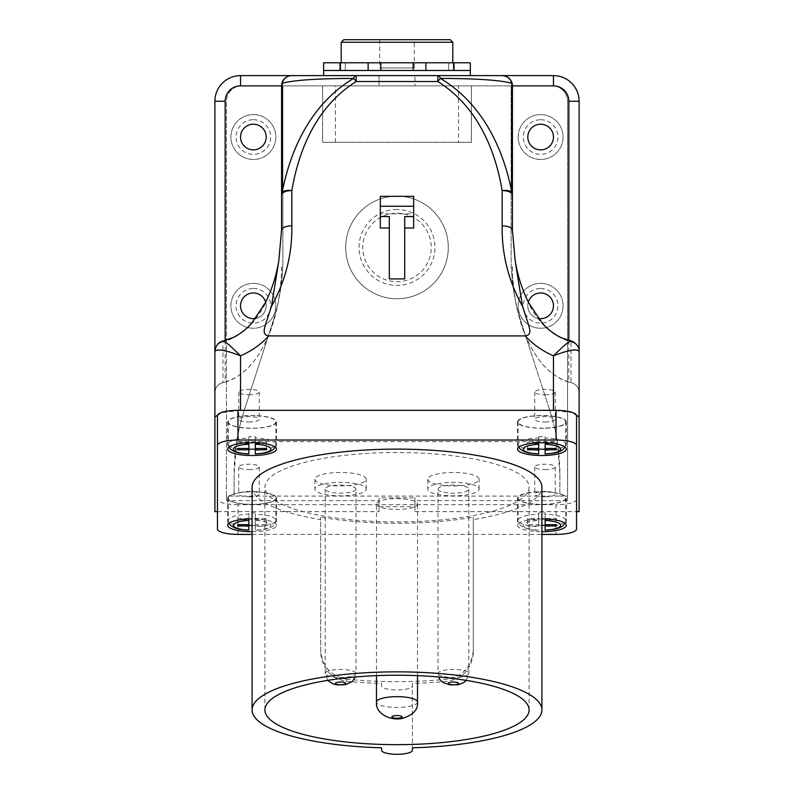 <?xml version="1.0" encoding="UTF-8"?>
<svg xmlns="http://www.w3.org/2000/svg" width="794" height="794" viewBox="0 0 794 794"><rect width="100%" height="100%" fill="white"/><g stroke="black" fill="none" stroke-linecap="round" stroke-linejoin="round"><path stroke-width="0.6" stroke-dasharray="3.97 2.98" d="M517.549 498.086A24.366 6.402 180 0 0 541.915 504.488A24.366 6.402 180 0 0 566.281 498.086A24.366 6.402 180 0 0 541.915 491.675A24.366 6.402 180 0 0 517.549 498.086L517.549 525.3A24.366 6.402 180 0 0 541.915 531.712M566.281 421.902A24.366 6.402 180 0 0 541.915 415.5A24.366 6.402 180 0 0 517.549 421.902A24.366 6.402 180 0 0 541.915 428.313A24.366 6.402 180 0 0 566.281 421.902L566.281 449.126M227.719 421.902A24.366 6.402 180 0 0 252.085 428.313A24.366 6.402 180 0 0 276.451 421.902A24.366 6.402 180 0 0 252.085 415.5A24.366 6.402 180 0 0 227.719 421.902L227.719 449.126M276.451 498.086A24.366 6.402 180 0 0 252.085 491.675A24.366 6.402 180 0 0 227.719 498.086A24.366 6.402 180 0 0 252.085 504.488A24.366 6.402 180 0 0 276.451 498.086L276.451 525.3A24.366 6.402 180 0 0 252.085 518.899M217.457 423.142L217.457 529.012M576.543 529.012L576.543 423.142M252.085 534.402L541.915 534.402M541.915 525.39A23.85 6.273 -0 0 1 538.709 525.33L538.709 526.571A23.85 6.273 -0 0 1 518.065 520.358A23.85 6.273 -0 0 1 538.709 514.145L538.709 512.904A23.85 6.273 -0 0 1 545.121 512.904L545.121 514.145A23.85 6.273 -0 0 1 565.775 520.358A23.85 6.273 -0 0 1 545.121 526.571L545.121 530.154M545.121 512.904L545.121 518.442L556.276 518.442L556.276 519.792L545.121 519.792L545.121 526.571M545.121 436.73L545.121 437.96A23.85 6.273 -0 0 1 565.775 444.174A23.85 6.273 -0 0 1 545.121 450.387L545.121 436.73A23.85 6.273 -0 0 0 538.709 436.73L538.709 442.774M538.709 453.979L538.709 442.268L527.553 442.268L527.553 448.451L527.553 442.268M248.879 453.979L248.879 450.387A23.85 6.273 -0 0 1 228.225 444.174A23.85 6.273 -0 0 1 248.879 437.96L248.879 436.73A23.85 6.273 -0 0 1 255.291 436.73L255.291 437.96A23.85 6.273 -0 0 1 275.935 444.174A23.85 6.273 -0 0 1 255.291 450.387L255.291 442.268L266.447 442.268L266.447 448.451L266.447 442.268M248.879 450.387L248.879 442.268L237.724 442.268L237.724 443.618L248.879 443.618M255.291 524.636L255.291 514.145A23.85 6.273 -0 0 1 275.935 520.358A23.85 6.273 -0 0 1 255.291 526.571L255.291 530.154L255.291 525.975L266.447 525.975L266.447 524.636L255.291 524.636L255.291 514.145M252.085 525.39A23.85 6.273 180 0 0 255.291 525.33L255.291 526.571M237.724 519.792L237.724 524.636L237.724 519.792L248.879 519.792L248.879 526.571A23.85 6.273 -0 0 1 228.225 520.358A23.85 6.273 -0 0 1 248.879 514.145L248.879 518.958M255.291 512.904A23.85 6.273 180 0 0 248.879 512.904L248.879 514.145M255.291 491.873A23.85 6.273 180 0 0 252.085 491.814A23.85 6.273 180 0 0 228.225 498.086A23.85 6.273 180 0 0 252.085 504.349A23.85 6.273 180 0 0 275.935 498.086A23.85 6.273 180 0 0 255.291 491.873M255.291 415.689A23.85 6.273 180 0 0 228.225 421.902A23.85 6.273 180 0 0 252.085 428.174A23.85 6.273 180 0 0 275.935 421.902A23.85 6.273 180 0 0 255.291 415.689M545.121 428.115A23.85 6.273 180 0 0 565.775 421.902A23.85 6.273 180 0 0 541.915 415.639A23.85 6.273 180 0 0 518.065 421.902A23.85 6.273 180 0 0 545.121 428.115M545.121 491.873A23.85 6.273 180 0 0 518.065 498.086A23.85 6.273 180 0 0 541.915 504.349A23.85 6.273 180 0 0 565.775 498.086A23.85 6.273 180 0 0 545.121 491.873M538.709 525.33L538.709 519.792L527.553 519.792L527.553 518.442L538.709 518.442L538.709 524.636L538.709 520.457A18.728 4.923 180 0 0 523.196 525.3A18.728 4.923 180 0 0 538.709 530.154L538.709 530.342C527.663 530.362 517.122 526.035 518.065 520.358L518.065 498.086M538.709 519.792L538.709 526.571M538.709 525.975L527.553 525.975L527.553 524.636L538.709 524.636M237.972 534.402L237.972 504.706L556.028 504.706L556.028 534.402M217.457 415.719L217.457 506.741M576.543 506.741L576.543 415.719M576.543 499.317A20.515 5.389 -0 0 1 556.028 504.706M237.972 504.706A20.515 5.389 -0 0 1 217.457 499.317M541.915 518.899A24.366 6.402 180 0 0 517.549 525.3M252.085 531.712A24.366 6.402 180 0 0 276.451 525.3M412.394 683.475L412.394 747.819L412.394 683.475A144.915 38.092 180 0 0 447.657 681.282C462.833 678.542 471.388 669.193 473.303 653.234L473.303 519.594A144.915 38.092 180 0 0 541.915 487.218M252.085 487.218A144.915 38.092 180 0 0 320.697 519.594L320.697 517.192A137.223 36.067 180 0 0 473.303 517.192L473.303 519.594M320.697 653.234C322.612 669.173 331.158 678.523 346.343 681.282L346.343 679.118C331.227 676.339 322.682 666.9 320.697 650.832L320.697 519.594M346.343 681.282A144.915 38.092 180 0 0 381.606 683.475L381.606 685.917A15.394 4.049 180 0 0 397 689.956A15.394 4.049 180 0 0 412.394 685.917M397 452.501A132.092 34.718 180 0 0 264.908 487.218A132.092 34.718 180 0 0 397 521.936A132.092 34.718 180 0 0 529.092 487.218A132.092 34.718 180 0 0 397 452.501M376.485 504.071A20.515 5.389 180 0 0 397 509.46A20.515 5.389 180 0 0 417.515 504.071A20.515 5.389 180 0 0 397 498.672A20.515 5.389 180 0 0 376.485 504.071L376.485 675.644M427.777 479.209A25.646 6.739 180 0 0 453.424 485.948A25.646 6.739 180 0 0 479.08 479.209A25.646 6.739 180 0 0 453.424 472.47A25.646 6.739 180 0 0 427.777 479.209L427.777 489.114A25.646 6.739 180 0 0 453.424 495.853A25.646 6.739 180 0 0 479.08 489.114A25.646 6.739 180 0 0 453.424 482.365A25.646 6.739 180 0 0 427.777 489.114M314.92 479.209A25.646 6.739 180 0 0 340.576 485.948A25.646 6.739 180 0 0 366.223 479.209A25.646 6.739 180 0 0 340.576 472.47A25.646 6.739 180 0 0 314.92 479.209L314.92 489.114A25.646 6.739 180 0 0 340.576 495.853A25.646 6.739 180 0 0 366.223 489.114A25.646 6.739 180 0 0 340.576 482.365A25.646 6.739 180 0 0 314.92 489.114M355.96 489.114A15.394 4.049 -0 0 1 340.576 493.153A15.394 4.049 -0 0 1 325.183 489.114A15.394 4.049 -0 0 1 340.576 485.065A15.394 4.049 -0 0 1 355.96 489.114L355.96 673.481A15.394 4.049 -0 0 1 340.576 677.52A15.394 4.049 -0 0 1 325.183 673.481A15.394 4.049 -0 0 1 340.576 669.431A15.394 4.049 -0 0 1 355.96 673.481L355.365 676.994M438.04 489.114A15.394 4.049 180 0 0 453.424 493.153A15.394 4.049 180 0 0 468.817 489.114A15.394 4.049 180 0 0 453.424 485.065A15.394 4.049 180 0 0 438.04 489.114L438.04 673.481A15.394 4.049 -0 0 1 453.424 669.431A15.394 4.049 -0 0 1 468.817 673.481A15.394 4.049 -0 0 1 453.424 677.52A15.394 4.049 -0 0 1 438.04 673.481L438.635 676.994M381.606 683.475L381.606 685.917M346.343 679.118A137.223 36.067 180 0 0 447.657 679.118L447.657 681.282M473.303 653.234L473.303 517.192M473.303 650.832C471.338 666.871 462.793 676.309 447.657 679.118M320.697 650.832L320.697 517.192M527.553 519.792L527.553 525.975M527.553 518.442L527.553 524.636M538.709 514.145L538.709 520.457M538.709 518.442L538.709 512.904M545.121 520.457L545.121 514.145M545.121 518.442L545.121 519.792M556.276 518.442L556.276 519.792M545.121 450.387L545.121 453.979M538.709 443.618L527.553 443.618M538.709 436.73L538.709 442.268M545.121 444.283L545.121 437.96M556.276 442.268L556.276 448.451L556.276 442.268L545.121 442.268M556.276 443.618L545.121 443.618M255.291 450.387L255.291 453.979M237.724 443.618L237.724 442.268M248.879 437.96L248.879 442.774M248.879 436.73L248.879 442.268M255.291 444.283L255.291 437.96M255.291 436.73L255.291 442.268M255.291 443.618L266.447 443.618M275.935 498.086L275.935 520.358C275.29 525.013 273.136 529.201 255.291 530.342L255.291 530.154A18.728 4.923 180 0 0 270.804 525.3A18.728 4.923 180 0 0 255.291 520.457M255.291 525.33L255.291 525.975M248.879 530.154L248.879 526.571M248.879 519.792L248.879 512.904M237.724 518.442L248.879 518.442M255.291 518.442L266.447 518.442L266.447 524.636M255.291 519.792L266.447 519.792L266.447 518.442M266.447 519.792L266.447 525.975M217.457 511.644L379.046 511.644L379.046 506.751L414.954 506.751L414.954 511.644L414.954 497.858L379.046 497.858L379.046 500.617L226.429 500.617L226.429 101.255A15.394 15.394 0 0 1 241.823 85.871L379.046 85.871L379.046 75.609L414.954 75.609L414.954 85.871L552.177 85.871A15.394 15.394 0 0 1 567.571 101.255L567.571 500.617L414.954 500.617M567.571 500.617L567.571 101.255A15.394 15.394 0 0 0 552.177 85.871L282.863 85.871L282.863 258.675A205.189 205.189 0 0 1 272.888 321.868L244.095 410.816A205.189 205.189 0 0 0 236.701 441.623L557.299 441.623A205.189 205.189 0 0 0 549.905 410.816L521.112 321.868A205.189 205.189 0 0 1 511.138 258.675L511.138 85.871L511.138 258.675A205.189 205.189 0 0 0 521.112 321.868L549.905 410.816A205.189 205.189 0 0 1 559.869 473.998L557.299 441.623M579.104 511.644L579.104 101.255A25.646 25.646 0 0 0 553.458 75.609L414.954 75.609L414.954 85.871L379.046 85.871L379.046 75.609L240.542 75.609A25.646 25.646 0 0 0 214.896 101.255L214.896 511.644M414.954 511.644L576.543 511.644M356.149 75.609L323.644 75.609M470.356 70.477L323.644 70.477L340.001 70.477L340.001 62.786L323.644 62.786M579.104 392.554C578.776 387.333 576.077 383.988 571.015 382.529C576.037 383.998 578.727 387.343 579.104 392.554L579.104 351.504A10.262 9.925 0 0 0 571.015 341.807L571.015 382.529C561.1 381.08 548.257 371.344 542.312 363.811C536.129 357.171 528.377 343.226 524.874 334.056C521.251 325.907 518.006 314.106 515.117 298.653C512.914 282.138 512.011 271.062 512.418 265.414C512.279 288.698 516.249 311.129 524.328 332.696C533.409 354.729 545.925 374.659 568.851 381.993L568.851 340.477M379.046 511.644L379.046 500.617M236.701 441.623L234.131 473.998A205.189 205.189 0 0 1 244.095 410.816L272.888 321.868A205.189 205.189 0 0 0 282.863 258.675L282.863 85.871L241.823 85.871A15.394 15.394 0 0 0 226.429 101.255L226.429 496.091L559.869 496.091L559.869 473.998L559.869 496.091L567.571 496.091L559.869 496.091M226.429 500.617L226.429 496.091L234.131 496.091L234.131 473.998L234.131 496.091M214.896 351.504L214.896 392.554L214.896 351.504A10.262 9.925 180 0 1 222.985 341.807L223.461 340.884M249.008 496.826A10.262 2.7 180 0 0 259.261 494.126A10.262 2.7 180 0 0 249.008 491.426A10.262 2.7 180 0 0 238.746 494.126A10.262 2.7 180 0 0 249.008 496.826M544.992 496.826A10.262 2.7 180 0 0 555.254 494.126A10.262 2.7 180 0 0 544.992 491.426A10.262 2.7 180 0 0 534.739 494.126A10.262 2.7 180 0 0 544.992 496.826M544.992 421.991A10.262 2.7 180 0 0 555.254 419.292A10.262 2.7 180 0 0 544.992 416.602A10.262 2.7 180 0 0 534.739 419.292A10.262 2.7 180 0 0 544.992 421.991M249.008 421.991A10.262 2.7 180 0 0 259.261 419.292A10.262 2.7 180 0 0 249.008 416.602A10.262 2.7 180 0 0 238.746 419.292A10.262 2.7 180 0 0 249.008 421.991M240.542 410.329L220.861 412.751M573.139 412.751L553.458 410.329M404.692 278.912L404.692 216.564M389.308 278.912L389.308 216.564M413.674 196.346L413.674 213.844L380.326 213.844L380.326 227.997M413.674 213.844L413.674 227.997M214.896 392.554C215.273 387.343 217.963 383.998 222.985 382.529C217.923 383.988 215.224 387.333 214.896 392.554M225.149 340.477L225.149 381.993L222.985 382.529L222.985 341.867C259.102 331.455 273.067 292.252 279.012 259.886M225.149 381.993C248.095 374.659 260.621 354.69 269.682 332.666C277.751 311.099 281.711 288.688 281.582 265.414C281.989 271.062 281.086 282.138 278.883 298.653C275.994 314.106 272.749 325.907 269.126 334.056C265.623 343.226 257.871 357.171 251.688 363.811C245.743 371.344 232.9 381.08 222.985 382.529M265.662 302.157A12.823 12.823 0 0 1 255.579 318.444M291.835 75.609C285.651 76.264 282.227 79.678 281.582 85.871L281.582 230.151M528.338 302.157A12.823 12.823 0 0 0 538.421 318.444M512.418 85.871L512.418 230.151M571.015 382.529L568.851 381.993M514.988 259.886C520.933 292.252 534.898 331.455 571.015 341.867A10.262 9.895 180 0 1 579.104 351.534M397 196.158A51.302 51.302 0 0 1 441.424 273.106A51.302 51.302 0 0 1 352.576 273.106A51.302 51.302 0 0 1 397 196.158A51.302 51.302 0 0 1 441.424 273.106A51.302 51.302 0 0 1 352.576 273.106A51.302 51.302 0 0 1 397 196.158M458.555 142.295L471.378 142.295L471.378 85.871L471.378 142.295L322.622 142.295L322.622 85.871L322.622 142.295L458.555 142.295L458.555 85.871M335.445 142.295L335.445 85.871M540.635 114.594A22.44 22.44 0 0 1 560.068 148.26A22.44 22.44 0 0 1 521.201 148.26A22.44 22.44 0 0 1 540.635 114.594A22.44 22.44 0 0 0 521.201 148.26A22.44 22.44 0 0 0 560.068 148.26A22.44 22.44 0 0 0 540.635 114.594A22.44 22.44 0 0 0 521.201 148.26A22.44 22.44 0 0 0 560.068 148.26A22.44 22.44 0 0 0 540.635 114.594M540.635 283.369A22.44 22.44 0 0 1 560.068 317.034A22.44 22.44 0 0 1 521.201 317.034A22.44 22.44 0 0 1 540.635 283.369A22.44 22.44 0 0 0 521.201 317.034A22.44 22.44 0 0 0 560.068 317.034A22.44 22.44 0 0 0 540.635 283.369A22.44 22.44 0 0 0 521.201 317.034A22.44 22.44 0 0 0 560.068 317.034A22.44 22.44 0 0 0 540.635 283.369M253.365 283.369A22.44 22.44 0 0 1 272.799 317.034A22.44 22.44 0 0 1 233.932 317.034A22.44 22.44 0 0 1 253.365 283.369A22.44 22.44 0 0 0 233.932 317.034A22.44 22.44 0 0 0 272.799 317.034A22.44 22.44 0 0 0 253.365 283.369A22.44 22.44 0 0 0 233.932 317.034A22.44 22.44 0 0 0 272.799 317.034A22.44 22.44 0 0 0 253.365 283.369M253.365 114.594A22.44 22.44 0 0 1 272.799 148.26A22.44 22.44 0 0 1 233.932 148.26A22.44 22.44 0 0 1 253.365 114.594A22.44 22.44 0 0 0 233.932 148.26A22.44 22.44 0 0 0 272.799 148.26A22.44 22.44 0 0 0 253.365 114.594A22.44 22.44 0 0 0 233.932 148.26A22.44 22.44 0 0 0 272.799 148.26A22.44 22.44 0 0 0 253.365 114.594M253.365 292.986A12.823 12.823 0 0 1 264.471 312.221A12.823 12.823 0 0 1 242.259 312.221A12.823 12.823 0 0 1 253.365 292.986M253.365 124.211A12.823 12.823 0 0 1 264.471 143.446A12.823 12.823 0 0 1 242.259 143.446A12.823 12.823 0 0 1 253.365 124.211M540.635 124.211A12.823 12.823 0 0 1 551.741 143.446A12.823 12.823 0 0 1 529.529 143.446A12.823 12.823 0 0 1 540.635 124.211M540.635 292.986A12.823 12.823 0 0 1 551.741 312.221A12.823 12.823 0 0 1 529.529 312.221A12.823 12.823 0 0 1 540.635 292.986M397 209.517A37.943 37.943 0 0 0 364.138 266.427A37.943 37.943 0 0 0 429.862 266.427A37.943 37.943 0 0 0 397 209.517M397 213.219A34.241 34.241 0 0 1 426.656 264.581A34.241 34.241 0 0 1 367.344 264.581A34.241 34.241 0 0 1 397 213.219M380.326 196.346L380.326 213.844M470.356 62.786L413.158 62.786L413.158 70.477L453.999 70.477L413.158 70.477L413.158 62.786L340.398 62.786L345.271 62.786L345.271 70.477L413.158 70.477L340.398 70.477L345.271 70.477L345.271 62.786L340.001 62.786M380.842 62.786L380.842 70.477L380.842 62.786M341.212 62.786L452.788 62.786L341.212 62.786M368.118 70.477L368.118 62.786M453.999 70.477L453.999 62.786M448.729 70.477L448.729 62.786L448.729 70.477M425.882 70.477L425.882 62.786M340.001 70.477L323.644 70.477M450.218 39.7L343.782 39.7M379.691 39.7L414.309 39.7L379.691 39.7L379.691 67.917L414.309 67.917L379.691 67.917M414.954 506.751L414.954 497.858M379.046 506.751L379.046 497.858M249.008 394.767A10.262 2.7 180 0 0 259.261 392.077A10.262 2.7 180 0 0 249.008 389.378A10.262 2.7 180 0 0 238.746 392.077A10.262 2.7 180 0 0 249.008 394.767M544.992 394.767A10.262 2.7 180 0 0 555.254 392.077A10.262 2.7 180 0 0 544.992 389.378A10.262 2.7 180 0 0 534.739 392.077A10.262 2.7 180 0 0 544.992 394.767M544.992 469.601A10.262 2.7 180 0 0 555.254 466.902A10.262 2.7 180 0 0 544.992 464.202A10.262 2.7 180 0 0 534.739 466.902A10.262 2.7 180 0 0 544.992 469.601M249.008 469.601A10.262 2.7 180 0 0 259.261 466.902A10.262 2.7 180 0 0 249.008 464.202A10.262 2.7 180 0 0 238.746 466.902A10.262 2.7 180 0 0 249.008 469.601M570.549 340.884L571.015 341.807M538.709 450.387A23.85 6.273 -0 0 1 518.065 444.174A23.85 6.273 -0 0 1 538.709 437.96M417.515 702.045A20.515 5.389 -0 0 1 397 707.444A20.515 5.389 -0 0 1 376.485 702.045M214.896 351.534A10.262 9.895 180 0 1 222.985 341.867L222.985 341.807M253.365 288.5A17.309 17.309 0 0 1 268.362 314.464A17.309 17.309 0 0 1 238.369 314.464A17.309 17.309 0 0 1 253.365 288.5M253.365 119.725A17.309 17.309 0 0 1 268.362 145.699A17.309 17.309 0 0 1 238.369 145.699A17.309 17.309 0 0 1 253.365 119.725M540.635 119.725A17.309 17.309 0 0 1 555.631 145.699A17.309 17.309 0 0 1 525.638 145.699A17.309 17.309 0 0 1 540.635 119.725M540.635 288.5A17.309 17.309 0 0 1 555.631 314.464A17.309 17.309 0 0 1 525.638 314.464A17.309 17.309 0 0 1 540.635 288.5M341.212 42.261L452.788 42.261M566.281 498.086L566.281 525.3M517.549 421.902L517.549 449.126M276.451 421.902L276.451 449.126M227.719 498.086L227.719 525.3M565.775 498.086L565.775 520.358L565.06 523.306M518.065 421.902L518.065 444.174L518.77 447.121M565.775 421.902L565.775 444.174L565.06 447.121M228.225 421.902L228.225 444.174L228.94 447.121M275.935 421.902L275.935 444.174L275.23 447.121M228.225 498.086L228.225 520.358L228.94 523.306M529.092 709.945L529.092 487.218M264.908 709.945L264.908 487.218M366.223 489.114L366.223 479.209M479.08 489.114L479.08 479.209M327.724 680.379L325.183 673.481L325.183 489.114M466.277 680.379L468.817 673.481L468.817 489.114M417.515 675.644L417.515 504.071M340.398 70.477L340.398 62.786M453.602 70.477L453.602 62.786M238.746 392.077L238.746 419.292M259.261 392.077L259.261 419.292M534.739 392.077L534.739 419.292M555.254 392.077L555.254 419.292M534.739 466.902L534.739 494.126M555.254 466.902L555.254 494.126M238.746 466.902L238.746 494.126M259.261 466.902L259.261 494.126M414.309 67.917L414.309 39.7"/><path stroke-width="1.19" d="M556.028 440.025L556.028 410.329A20.515 5.389 -0 0 1 576.543 415.719L576.543 445.414A20.515 5.389 180 0 0 556.028 440.025L237.972 440.025A20.515 5.389 180 0 0 217.457 445.414L217.457 529.012A20.515 5.389 180 0 0 237.972 534.402L252.085 534.402M541.915 534.402L556.028 534.402A20.515 5.389 180 0 0 576.543 529.012L576.543 445.414M217.457 445.414L217.457 415.719A20.515 5.389 -0 0 1 237.972 410.329L237.972 440.025M545.121 525.33A23.85 6.273 -0 0 1 541.915 525.39M545.121 449.156A23.85 6.273 -0 0 1 538.709 449.156M255.291 449.156A23.85 6.273 -0 0 1 248.879 449.156M248.879 525.33A23.85 6.273 180 0 0 252.085 525.39M248.879 524.636L248.879 520.457A18.728 4.923 180 0 0 233.357 525.3A18.728 4.923 180 0 0 248.879 530.154L248.879 525.975L237.724 525.975L237.724 524.636L248.879 524.636L248.879 525.975M255.291 449.801L255.291 453.979A18.728 4.923 180 0 0 270.804 449.126A18.728 4.923 180 0 0 255.291 444.283L255.291 448.451L266.447 448.451L266.447 449.801L255.291 449.801L255.291 448.451M545.121 449.801L545.121 453.979A18.728 4.923 180 0 0 560.643 449.126A18.728 4.923 180 0 0 545.121 444.283L545.121 449.801L556.276 449.801L556.276 448.451L545.121 448.451M556.028 410.329L237.972 410.329M541.915 531.712A24.366 6.402 180 0 0 566.281 525.3A24.366 6.402 180 0 0 541.915 518.899M566.281 449.126A24.366 6.402 180 0 0 541.915 442.724A24.366 6.402 180 0 0 517.549 449.126A24.366 6.402 180 0 0 541.915 455.528A24.366 6.402 180 0 0 566.281 449.126M227.719 449.126A24.366 6.402 180 0 0 252.085 455.528A24.366 6.402 180 0 0 276.451 449.126A24.366 6.402 180 0 0 252.085 442.724A24.366 6.402 180 0 0 227.719 449.126M252.085 518.899A24.366 6.402 180 0 0 227.719 525.3A24.366 6.402 180 0 0 252.085 531.712M541.915 709.945L541.915 487.218A144.915 38.092 180 0 0 397 449.126A144.915 38.092 180 0 0 252.085 487.218L252.085 709.945A144.915 38.092 180 0 0 381.606 747.819L381.606 750.251A15.394 4.049 180 0 0 397 754.3A15.394 4.049 180 0 0 412.394 750.251L412.394 747.819A144.915 38.092 180 0 0 541.915 709.945A144.915 38.092 180 0 0 397 671.853A144.915 38.092 180 0 0 252.085 709.945M397 675.218A132.092 34.718 180 0 0 264.908 709.945A132.092 34.718 180 0 0 397 744.663A132.092 34.718 180 0 0 529.092 709.945A132.092 34.718 180 0 0 397 675.218M376.485 702.045C375.165 713.826 391.144 721.319 402.717 718.292C413.346 714.848 418.279 709.439 417.515 702.045A20.515 5.389 -0 0 0 397 696.656A20.515 5.389 -0 0 0 376.485 702.045L376.485 675.644M381.606 747.819L381.606 750.251M412.394 747.819L412.394 750.251M237.724 448.451L237.724 449.801L237.724 448.451L248.879 448.451L248.879 444.283A18.728 4.923 180 0 0 233.357 449.126A18.728 4.923 180 0 0 248.879 453.979L239.163 453.007L234.776 451.736L230.518 449.225L228.94 447.121M237.724 449.801L248.879 449.801L248.879 453.979M538.709 448.451L538.709 449.801L527.553 449.801L527.553 448.451L538.709 448.451L538.709 444.283A18.728 4.923 180 0 0 523.196 449.126A18.728 4.923 180 0 0 538.709 453.979L528.993 453.007L524.606 451.736L520.358 449.225L518.77 447.121M538.709 449.801L538.709 453.979M545.121 525.975L545.121 530.154A18.728 4.923 180 0 0 560.643 525.3A18.728 4.923 180 0 0 545.121 520.457L545.121 525.975L556.276 525.975L556.276 524.636L545.121 524.636M556.276 524.636L556.276 525.975M565.06 523.306L562.609 526.124L559.105 527.96L554.708 529.211L545.121 530.154M565.06 447.121L562.609 449.95L559.105 451.786L554.708 453.037L545.121 453.979M527.553 448.451L527.553 449.801M538.709 442.774L538.709 444.283M556.276 448.451L556.276 449.801M275.23 447.121L272.779 449.95L269.275 451.786L264.868 453.037L255.291 453.979M248.879 448.451L248.879 449.801M248.879 442.774L248.879 444.283M266.447 448.451L266.447 449.801M248.879 530.154L239.163 529.181L234.776 527.921L230.518 525.4L228.94 523.306M237.724 524.636L237.724 525.975M248.879 518.958L248.879 520.457M576.543 511.644L579.104 511.644L579.104 417.068L573.139 412.751M470.356 75.609L470.356 70.477L323.644 70.477L323.644 75.609L553.458 75.609A25.646 25.646 0 0 1 579.104 101.255L579.104 392.554M220.861 412.751L214.896 417.068L214.896 101.255A25.646 25.646 0 0 1 240.542 75.609L356.149 75.609A10.262 3.781 90 0 0 353.548 78.427C317.392 78.517 293.601 80.134 282.178 83.281L282.178 192.347C290.733 147.942 311.814 103.518 353.548 78.427A10.262 2.382 59.3 0 1 356.149 81.524C316.737 106.356 298.842 149.292 291.835 190.59L291.835 225.814C292.301 254.07 285.522 280.897 271.508 306.295L266.298 322.096C265.136 326.344 261.057 335.187 268.809 335.902C260.928 344.437 251.509 351.067 240.542 355.791L240.542 410.329L553.458 410.329L553.458 355.791C542.491 351.067 533.072 344.437 525.191 335.902L268.809 335.902M579.104 351.534L579.104 417.068M214.896 417.068L214.896 511.644L217.457 511.644M404.692 227.997L413.674 227.997L413.674 216.564L404.692 216.564L404.692 278.912L389.308 278.912L389.308 216.564L380.326 216.564L380.326 196.346L413.674 196.346L413.674 206.261L380.326 206.261M389.308 227.997L380.326 227.997L380.326 216.564M525.191 335.902C532.943 335.187 528.864 326.344 527.702 322.096L522.492 306.295C508.478 280.897 501.699 254.07 502.165 225.814L502.165 190.59C495.158 149.292 477.263 106.356 437.851 81.524L356.149 81.524L356.149 75.609M253.365 124.211A12.823 12.823 0 0 1 264.471 143.446A12.823 12.823 0 0 1 242.259 143.446A12.823 12.823 0 0 1 253.365 124.211M255.579 318.444A12.823 12.823 0 0 1 240.592 306.921A12.823 12.823 0 0 1 265.662 302.157M291.835 225.814C285.612 226.072 282.188 227.521 281.582 230.151L278.783 261.097L281.582 230.151L281.582 85.871L240.542 85.871A15.394 15.394 0 0 0 225.149 101.255L225.149 340.477M278.783 261.097L271.508 306.295M282.178 192.347A10.262 4.298 9 0 1 291.835 190.59A10.262 4.337 0 0 0 281.582 194.937A10.262 7.692 180 0 1 282.178 192.347M291.835 75.609A10.262 10.262 0 0 0 281.582 85.871A10.262 7.692 0 0 1 282.178 83.281A10.262 9.985 90 0 1 291.835 75.609A10.262 10.262 0 0 0 281.582 85.871M553.458 85.871A15.394 15.394 0 0 1 568.851 101.255L579.104 101.255A25.646 25.646 0 0 0 553.458 75.609L553.458 85.871L512.418 85.871C511.773 79.678 508.349 76.264 502.165 75.609A10.262 9.985 90 0 1 511.822 83.281C500.399 80.134 476.608 78.517 440.452 78.427A10.262 3.781 -90 0 0 437.851 75.609L437.851 81.524A10.262 2.382 120.7 0 1 440.452 78.427C482.087 103.448 503.198 147.714 511.822 192.347L511.822 83.281A10.262 7.692 180 0 1 512.418 85.871L512.418 230.151L515.217 261.097L512.418 230.151C511.812 227.521 508.388 226.072 502.165 225.814M538.421 318.444A12.823 12.823 0 0 0 553.458 305.809A12.823 12.823 0 0 0 528.338 302.157M540.635 149.868A12.823 12.823 0 0 0 553.458 137.034A12.823 12.823 0 0 0 540.635 124.211A12.823 12.823 0 0 0 527.812 137.034A12.823 12.823 0 0 0 540.635 149.868M512.418 85.871A10.262 10.262 0 0 0 502.165 75.609A10.262 10.262 0 0 1 512.418 85.871M511.822 192.347A10.262 4.298 171 0 0 502.165 190.59A10.262 4.337 180 0 1 512.418 194.937A10.262 7.692 180 0 0 511.822 192.347M522.492 306.295L515.217 261.097M413.674 216.564L413.674 206.261M323.644 70.477L323.644 62.786L470.356 62.786L470.356 70.477M341.212 62.786L341.212 42.261L343.782 39.7L450.218 39.7L452.788 42.261L341.212 42.261M453.999 70.477L453.999 62.786M425.882 70.477L425.882 62.786M380.842 70.477L380.842 62.786L380.842 70.477M413.158 70.477L413.158 62.786L413.158 70.477M340.001 70.477L340.001 62.786M368.118 70.477L368.118 62.786M214.896 351.504C216.812 348.546 225.357 349.985 240.542 355.791L229.416 345.132L223.461 340.884C218.449 342.085 215.591 345.628 214.896 351.504M553.458 355.791C568.643 349.985 577.198 348.556 579.104 351.504C579.977 345.946 572.673 340.576 570.549 340.884L564.574 345.142L553.458 355.791M345.698 683.376A5.131 1.35 180 0 0 338.006 682.205A5.131 1.35 180 0 0 338.006 684.547A5.131 1.35 180 0 0 345.698 683.376M458.555 683.376A5.131 1.35 180 0 0 450.863 682.205A5.131 1.35 180 0 0 450.863 684.547A5.131 1.35 180 0 0 458.555 683.376M402.131 716.893A5.131 1.35 180 0 0 394.439 715.731A5.131 1.35 180 0 0 394.439 718.064A5.131 1.35 180 0 0 402.131 716.893M225.149 101.255L214.896 101.255A25.646 25.646 0 0 1 240.542 75.609L240.542 85.871M568.851 340.477L568.851 101.255M417.515 702.045L417.515 675.644M327.724 680.379L333.063 683.962L337.519 684.924L345.618 684.626L352.367 681.47L355.365 676.994M438.635 676.994L440.204 679.922L443.34 682.751L450.377 684.924L458.475 684.626L463.527 682.741L466.277 680.379M452.788 62.786L452.788 42.261M453.602 70.477L453.602 62.786M340.398 70.477L340.398 62.786M278.664 261.722C276.937 271.389 273.761 285.612 265.414 302.633L251.936 322.87C246.706 328.964 240.453 333.847 233.178 337.519L223.461 340.884M515.336 261.722C517.063 271.389 520.239 285.612 528.586 302.633L542.064 322.87C547.294 328.964 553.547 333.847 560.822 337.519L570.539 340.884"/></g></svg>
